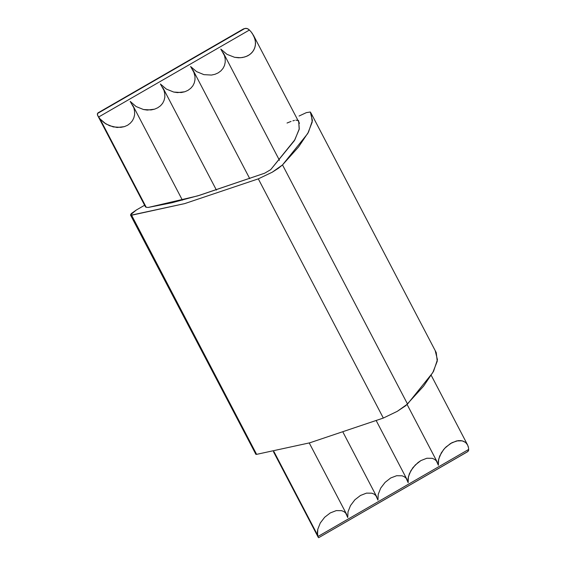 <?xml version="1.0" encoding="UTF-8"?>
<svg xmlns="http://www.w3.org/2000/svg" width="566" height="566" viewBox="0 0 566 566"><rect width="100%" height="100%" fill="white"/><g stroke="black" fill="none" stroke-linecap="round" stroke-linejoin="round"><path stroke-width="0.85" d="M130.484 214.96L255.924 454.357L256.639 454.349L131.609 215.186L130.484 214.96L136.286 210.043L131.34 213.488L130.513 215.009L255.924 454.357L130.895 215.186L184.686 203.64L258.301 178.863L383.338 418.033L397.247 411.355L405.772 405.652L423.566 386.118L433.535 371.317L437.454 359.679L435.318 351.189M148.264 207.432L146.247 207.333L99.991 118.846L97.727 115.542L97.402 113.561L243.911 28.739L245.977 28.3L248.34 29.057L250.837 31.455L253.469 35.34L255.139 39.868L255.514 43.398L255.082 46.801L253.851 49.935L251.884 52.68L249.259 54.916L246.083 56.55L242.481 57.52L238.619 57.774L234.635 57.315L226.987 54.343L220.804 49.093L224.44 55.525L225.204 58.935L225.226 62.302L224.49 65.5L223.039 68.394L220.917 70.892L218.207 72.88L215.023 74.295L211.479 75.073L203.866 74.634L196.536 71.634L190.6 66.533L193.579 71.281L195.001 76.375L195.022 79.742L194.287 82.933L192.829 85.834L190.714 88.331L188.004 90.319L184.82 91.734L177.505 92.626L173.663 92.074L166.333 89.074L160.397 83.973L164.034 90.397L164.798 93.814L164.819 97.182L164.083 100.373L162.626 103.274L160.511 105.771L157.801 107.759L154.617 109.167L147.302 110.066L143.46 109.514L136.13 106.514L130.194 101.406L133.831 107.837L134.595 111.247L134.616 114.615L133.88 117.813L132.423 120.714L130.307 123.204L127.598 125.199L124.414 126.607L117.098 127.506L109.486 125.751L104.271 122.843L99.991 118.846L146.247 207.333L148.264 207.432L197.612 195.921L264.647 173.175L199.692 195.305L171.88 202.805L148.264 207.432M318.198 537.254L317.547 534.99L273.951 451.611L317.547 534.99L317.788 529.21L320.299 522.984L324.686 517.253L330.282 512.902L336.246 510.582L341.652 510.652L343.887 511.593L345.692 513.1L347.75 517.55L347.991 511.77L350.503 505.544L354.889 499.813L360.485 495.462L366.45 493.142L371.855 493.212L374.091 494.153L375.895 495.66L377.954 500.111L378.194 494.33L380.706 488.104L385.092 482.381L390.689 478.022L396.653 475.702L402.058 475.773L404.294 476.713L406.098 478.22L408.157 482.671L408.121 478.419L409.388 473.777L412.904 467.679L417.991 462.542L420.892 460.583L426.856 458.262L432.268 458.333L434.504 459.274L436.301 460.781L438.36 465.238L438.346 460.809L439.732 455.991L443.518 449.715L446.072 446.942L451.972 442.669L458.113 440.652L460.965 440.617L463.497 441.239L465.62 442.485L467.615 444.961L468.591 447.975L468.62 450.395L467.396 451.831L318.686 537.693L318.198 537.254L318.686 537.693M145.49 206.908L146.247 207.333L145.49 206.908L97.727 115.542M144.613 205.232L136.286 210.043L144.613 205.232M299.053 116.065L306.348 112.599L310.281 112.018L306.348 112.599L299.053 116.065M97.939 112.931L243.168 29.078M297.992 120.501L298.629 120.615L299.202 129.31L294.37 140.658L270.697 169.68L264.647 173.175L270.697 169.68L294.893 139.76L299.294 128.857L298.629 120.615L295.777 120.169M255.499 453.826L256.639 454.349L309.722 442.81L383.338 418.033L397.247 411.355L407.527 404.067L282.498 164.897L307.77 133.505L312.22 122.072L311.201 113.483L310.281 112.018L312.425 120.508L308.505 132.154L298.53 146.948L282.498 164.897L272.218 172.184L258.301 178.863L383.338 418.033L309.722 442.81L256.639 454.349L131.609 215.186L184.686 203.64L258.301 178.863L272.218 172.184L278.366 168.286L282.498 164.897L407.527 404.067L432.806 372.669L437.249 361.235L436.237 352.646L311.201 113.483M287.004 123.02L291.094 121.414M292.884 120.834L294.462 120.416M249.472 29.977L247.179 28.491L244.76 28.484L97.402 113.561L97.451 114.94L98.654 117.056L249.472 29.977L98.654 117.056L99.991 118.846L105.927 123.954L113.257 126.947L120.869 127.385L124.414 126.607L127.598 125.199L130.307 123.204L132.423 120.714L133.88 117.813L134.616 114.615L134.595 111.247L133.831 107.837L130.194 101.406L136.13 106.514L143.46 109.514L151.072 109.946L154.617 109.167L157.801 107.759L160.511 105.771L162.626 103.274L164.083 100.373L164.819 97.182L164.798 93.814L164.034 90.397L160.397 83.973L166.333 89.074L173.663 92.074L181.276 92.513L184.82 91.734L188.004 90.319L190.714 88.331L192.829 85.834L194.287 82.933L195.022 79.742L195.001 76.375L194.237 72.964L190.6 66.533L196.536 71.634L203.866 74.634L211.479 75.073L215.023 74.295L218.207 72.88L220.917 70.892L223.039 68.394L224.49 65.5L225.226 62.302L225.204 58.935L224.44 55.525L220.804 49.093L226.987 54.343L234.635 57.315L240.571 57.739L244.328 57.124L247.731 55.815L250.653 53.869L252.96 51.364L254.566 48.407L255.4 45.124L255.429 41.636L254.65 38.099L252.054 33.019M468.294 446.652L467.24 444.317L465.62 442.485L462.281 440.843L456.613 440.921L450.437 443.546L444.749 448.286L441.374 452.779L438.657 459.231L438.36 465.238L436.301 460.781L434.504 459.274L432.268 458.333L426.856 458.262L420.892 460.583L415.295 464.941L410.909 470.664L408.397 476.89L408.157 482.671L406.098 478.22L404.294 476.713L402.058 475.773L396.653 475.702L390.689 478.022L385.092 482.381L380.706 488.104L378.194 494.33L377.954 500.111L375.895 495.66L374.091 494.153L371.855 493.212L366.45 493.142L360.485 495.462L354.889 499.813L350.503 505.544L347.991 511.77L347.75 517.55L345.692 513.1L343.887 511.593L341.652 510.652L336.246 510.582L330.282 512.902L324.686 517.253L320.299 522.984L317.788 529.21L317.37 532.217L317.915 536.469L468.733 449.39L317.915 536.469M467.396 451.831L468.174 451.215L468.733 449.39M318.29 537.438L273.463 451.703M193.063 70.219L249.755 178.651M407.195 479.805L376.27 420.658M376.991 497.245L343.074 432.374M162.859 87.659L216.417 190.105M223.266 52.779L279.477 160.291M407.124 404.464L437.398 462.372M467.608 444.947L431.228 375.357M299.456 123.296L253.483 35.361M132.656 105.092L182.365 200.18M309.277 442.937L346.788 514.685M318.672 537.7L467.438 451.802"/></g></svg>
